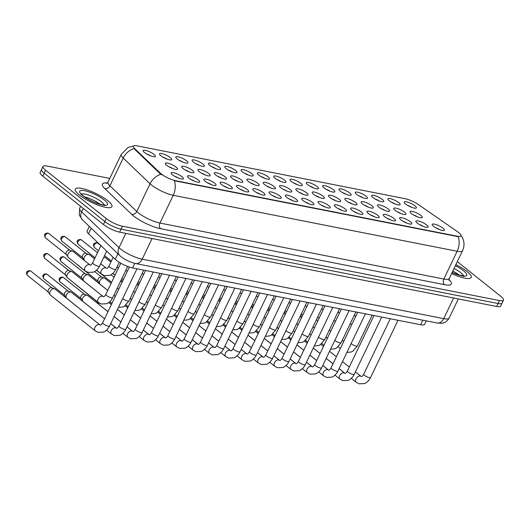 <?xml version="1.0" encoding="UTF-8"?>
<svg xmlns="http://www.w3.org/2000/svg" width="530" height="530" viewBox="0 0 530 530"><rect width="100%" height="100%" fill="white"/><g stroke="black" fill="none" stroke-linecap="round" stroke-linejoin="round"><path stroke-width="0.79" d="M389.298 200.797A6.771 1.65 -154.4 0 1 387.92 199.267A6.771 1.65 -154.4 0 1 391.518 198.955A6.771 1.65 -154.4 0 1 398.719 202.652A6.771 1.65 -154.4 0 1 399.739 204.931A6.771 1.65 -154.4 0 1 389.298 200.797M395.228 204.043A4.233 1.034 25.6 0 0 391.438 202.228M372.981 197.577A6.771 1.65 -154.4 0 1 371.603 196.047A6.771 1.65 -154.4 0 1 375.2 195.736A6.771 1.65 -154.4 0 1 382.402 199.439A6.771 1.65 -154.4 0 1 383.422 201.711A6.771 1.65 -154.4 0 1 372.981 197.577M378.91 200.83A4.233 1.034 25.6 0 0 375.121 199.015M356.663 194.358A6.771 1.65 -154.4 0 1 355.292 192.834A6.771 1.65 -154.4 0 1 358.889 192.523A6.771 1.65 -154.4 0 1 366.091 196.219A6.771 1.65 -154.4 0 1 367.104 198.492A6.771 1.65 -154.4 0 1 356.663 194.358M362.6 197.61A4.233 1.034 25.6 0 0 358.803 195.795M340.353 191.144A6.771 1.65 -154.4 0 1 338.975 189.614A6.771 1.65 -154.4 0 1 342.572 189.303A6.771 1.65 -154.4 0 1 349.774 192.999A6.771 1.65 -154.4 0 1 350.794 195.278A6.771 1.65 -154.4 0 1 340.353 191.144M346.282 194.397A4.233 1.034 25.6 0 0 342.493 192.576M324.035 187.925A6.771 1.65 -154.4 0 1 322.657 186.401A6.771 1.65 -154.4 0 1 326.255 186.09A6.771 1.65 -154.4 0 1 333.463 189.786A6.771 1.65 -154.4 0 1 334.476 192.059A6.771 1.65 -154.4 0 1 324.035 187.925M329.965 191.178A4.233 1.034 25.6 0 0 326.175 189.362M307.718 184.712A6.771 1.65 -154.4 0 1 306.347 183.181A6.771 1.65 -154.4 0 1 309.944 182.87A6.771 1.65 -154.4 0 1 317.145 186.567A6.771 1.65 -154.4 0 1 318.166 188.846A6.771 1.65 -154.4 0 1 307.718 184.712M313.654 187.965A4.233 1.034 25.6 0 0 309.858 186.143M291.407 181.492A6.771 1.65 -154.4 0 1 290.029 179.968A6.771 1.65 -154.4 0 1 293.627 179.657A6.771 1.65 -154.4 0 1 300.828 183.353A6.771 1.65 -154.4 0 1 301.848 185.626A6.771 1.65 -154.4 0 1 291.407 181.492M297.337 184.745A4.233 1.034 25.6 0 0 293.547 182.929M275.09 178.279A6.771 1.65 -154.4 0 1 273.712 176.748A6.771 1.65 -154.4 0 1 277.309 176.437A6.771 1.65 -154.4 0 1 284.517 180.134A6.771 1.65 -154.4 0 1 285.531 182.413A6.771 1.65 -154.4 0 1 275.09 178.279M281.019 181.525A4.233 1.034 25.6 0 0 277.23 179.71M258.772 175.059A6.771 1.65 -154.4 0 1 257.401 173.529A6.771 1.65 -154.4 0 1 260.998 173.224A6.771 1.65 -154.4 0 1 268.2 176.921A6.771 1.65 -154.4 0 1 269.22 179.193A6.771 1.65 -154.4 0 1 258.772 175.059M264.709 178.312A4.233 1.034 25.6 0 0 260.912 176.497M242.462 171.846A6.771 1.65 -154.4 0 1 241.084 170.315A6.771 1.65 -154.4 0 1 244.681 170.004A6.771 1.65 -154.4 0 1 251.882 173.701A6.771 1.65 -154.4 0 1 252.903 175.98A6.771 1.65 -154.4 0 1 242.462 171.846M248.391 175.092A4.233 1.034 25.6 0 0 244.602 173.277M226.144 168.626A6.771 1.65 -154.4 0 1 224.773 167.096A6.771 1.65 -154.4 0 1 228.364 166.784A6.771 1.65 -154.4 0 1 235.572 170.488A6.771 1.65 -154.4 0 1 236.585 172.76A6.771 1.65 -154.4 0 1 226.144 168.626M232.074 171.879A4.233 1.034 25.6 0 0 228.284 170.064M209.834 165.413A6.771 1.65 -154.4 0 1 208.456 163.883A6.771 1.65 -154.4 0 1 212.053 163.571A6.771 1.65 -154.4 0 1 219.254 167.268A6.771 1.65 -154.4 0 1 220.275 169.54A6.771 1.65 -154.4 0 1 209.834 165.413M215.763 168.659A4.233 1.034 25.6 0 0 211.967 166.844M193.516 162.193A6.771 1.65 -154.4 0 1 192.138 160.663A6.771 1.65 -154.4 0 1 195.736 160.351A6.771 1.65 -154.4 0 1 202.937 164.048A6.771 1.65 -154.4 0 1 203.957 166.327A6.771 1.65 -154.4 0 1 193.516 162.193M199.446 165.446A4.233 1.034 25.6 0 0 195.656 163.624M177.199 158.974A6.771 1.65 -154.4 0 1 175.827 157.45A6.771 1.65 -154.4 0 1 179.418 157.138A6.771 1.65 -154.4 0 1 186.626 160.835A6.771 1.65 -154.4 0 1 187.64 163.107A6.771 1.65 -154.4 0 1 177.199 158.974M183.128 162.226A4.233 1.034 25.6 0 0 179.339 160.411M160.888 155.76A6.771 1.65 -154.4 0 1 159.51 154.23A6.771 1.65 -154.4 0 1 163.107 153.919A6.771 1.65 -154.4 0 1 170.309 157.615A6.771 1.65 -154.4 0 1 171.329 159.894A6.771 1.65 -154.4 0 1 160.888 155.76M166.817 159.013A4.233 1.034 25.6 0 0 163.021 157.191M144.571 152.541A6.771 1.65 -154.4 0 1 143.193 151.017A6.771 1.65 -154.4 0 1 146.79 150.706A6.771 1.65 -154.4 0 1 153.992 154.402A6.771 1.65 -154.4 0 1 155.012 156.675A6.771 1.65 -154.4 0 1 144.571 152.541M150.5 155.793A4.233 1.034 25.6 0 0 146.711 153.978M405.609 204.01A6.771 1.65 -154.4 0 1 404.238 202.48A6.771 1.65 -154.4 0 1 407.828 202.175A6.771 1.65 -154.4 0 1 415.036 205.872A6.771 1.65 -154.4 0 1 416.05 208.144A6.771 1.65 -154.4 0 1 405.609 204.01M411.538 207.263A4.233 1.034 25.6 0 0 407.749 205.448M395.148 210.357A6.771 1.65 -154.4 0 1 393.77 208.827A6.771 1.65 -154.4 0 1 397.367 208.515A6.771 1.65 -154.4 0 1 404.569 212.219A6.771 1.65 -154.4 0 1 405.589 214.491A6.771 1.65 -154.4 0 1 395.148 210.357M401.077 213.61A4.233 1.034 25.6 0 0 397.281 211.795M378.831 207.137A6.771 1.65 -154.4 0 1 377.453 205.614A6.771 1.65 -154.4 0 1 381.05 205.302A6.771 1.65 -154.4 0 1 388.251 208.999A6.771 1.65 -154.4 0 1 389.272 211.271A6.771 1.65 -154.4 0 1 378.831 207.137M384.76 210.39A4.233 1.034 25.6 0 0 380.971 208.575M362.513 203.924A6.771 1.65 -154.4 0 1 361.142 202.394A6.771 1.65 -154.4 0 1 364.739 202.082A6.771 1.65 -154.4 0 1 371.941 205.779A6.771 1.65 -154.4 0 1 372.954 208.058A6.771 1.65 -154.4 0 1 362.513 203.924M368.449 207.177A4.233 1.034 25.6 0 0 364.653 205.355M346.203 200.704A6.771 1.65 -154.4 0 1 344.825 199.181A6.771 1.65 -154.4 0 1 348.422 198.869A6.771 1.65 -154.4 0 1 355.623 202.566A6.771 1.65 -154.4 0 1 356.644 204.838A6.771 1.65 -154.4 0 1 346.203 200.704M352.132 203.957A4.233 1.034 25.6 0 0 348.342 202.142M329.885 197.491A6.771 1.65 -154.4 0 1 328.507 195.961A6.771 1.65 -154.4 0 1 332.105 195.649A6.771 1.65 -154.4 0 1 339.313 199.346A6.771 1.65 -154.4 0 1 340.326 201.625A6.771 1.65 -154.4 0 1 329.885 197.491M335.815 200.744A4.233 1.034 25.6 0 0 332.025 198.922M313.568 194.272A6.771 1.65 -154.4 0 1 312.197 192.748A6.771 1.65 -154.4 0 1 315.794 192.436A6.771 1.65 -154.4 0 1 322.995 196.133A6.771 1.65 -154.4 0 1 324.015 198.406A6.771 1.65 -154.4 0 1 313.568 194.272M319.504 197.524A4.233 1.034 25.6 0 0 315.708 195.709M297.257 191.058A6.771 1.65 -154.4 0 1 295.879 189.528A6.771 1.65 -154.4 0 1 299.476 189.217A6.771 1.65 -154.4 0 1 306.678 192.913A6.771 1.65 -154.4 0 1 307.698 195.192A6.771 1.65 -154.4 0 1 297.257 191.058M303.186 194.305A4.233 1.034 25.6 0 0 299.397 192.489M280.94 187.839A6.771 1.65 -154.4 0 1 279.562 186.308A6.771 1.65 -154.4 0 1 283.159 186.003A6.771 1.65 -154.4 0 1 290.367 189.7A6.771 1.65 -154.4 0 1 291.381 191.973A6.771 1.65 -154.4 0 1 280.94 187.839M286.869 191.091A4.233 1.034 25.6 0 0 283.08 189.276M264.622 184.625A6.771 1.65 -154.4 0 1 263.251 183.095A6.771 1.65 -154.4 0 1 266.848 182.784A6.771 1.65 -154.4 0 1 274.05 186.481A6.771 1.65 -154.4 0 1 275.07 188.76A6.771 1.65 -154.4 0 1 264.622 184.625M270.558 187.872A4.233 1.034 25.6 0 0 266.762 186.056M248.312 181.406A6.771 1.65 -154.4 0 1 246.934 179.875A6.771 1.65 -154.4 0 1 250.531 179.564A6.771 1.65 -154.4 0 1 257.732 183.267A6.771 1.65 -154.4 0 1 258.753 185.54A6.771 1.65 -154.4 0 1 248.312 181.406M254.241 184.659A4.233 1.034 25.6 0 0 250.452 182.843M231.994 178.186A6.771 1.65 -154.4 0 1 230.623 176.662A6.771 1.65 -154.4 0 1 234.214 176.351A6.771 1.65 -154.4 0 1 241.422 180.048A6.771 1.65 -154.4 0 1 242.435 182.32A6.771 1.65 -154.4 0 1 231.994 178.186M237.924 181.439A4.233 1.034 25.6 0 0 234.134 179.624M215.683 174.973A6.771 1.65 -154.4 0 1 214.305 173.442A6.771 1.65 -154.4 0 1 217.903 173.131A6.771 1.65 -154.4 0 1 225.104 176.828A6.771 1.65 -154.4 0 1 226.124 179.107A6.771 1.65 -154.4 0 1 215.683 174.973M221.613 178.226A4.233 1.034 25.6 0 0 217.817 176.404M199.366 171.753A6.771 1.65 -154.4 0 1 197.988 170.229A6.771 1.65 -154.4 0 1 201.585 169.918A6.771 1.65 -154.4 0 1 208.787 173.615A6.771 1.65 -154.4 0 1 209.807 175.887A6.771 1.65 -154.4 0 1 199.366 171.753M205.296 175.006A4.233 1.034 25.6 0 0 201.506 173.191M183.049 168.54A6.771 1.65 -154.4 0 1 181.677 167.01A6.771 1.65 -154.4 0 1 185.268 166.698A6.771 1.65 -154.4 0 1 192.476 170.395A6.771 1.65 -154.4 0 1 193.49 172.674A6.771 1.65 -154.4 0 1 183.049 168.54M188.978 171.793A4.233 1.034 25.6 0 0 185.189 169.971M166.738 165.32A6.771 1.65 -154.4 0 1 165.36 163.797A6.771 1.65 -154.4 0 1 168.957 163.485A6.771 1.65 -154.4 0 1 176.159 167.182A6.771 1.65 -154.4 0 1 177.179 169.454A6.771 1.65 -154.4 0 1 166.738 165.32M172.667 168.573A4.233 1.034 25.6 0 0 168.871 166.758M411.459 213.577A6.771 1.65 -154.4 0 1 410.087 212.046A6.771 1.65 -154.4 0 1 413.678 211.735A6.771 1.65 -154.4 0 1 420.886 215.432A6.771 1.65 -154.4 0 1 421.9 217.711A6.771 1.65 -154.4 0 1 411.459 213.577M417.388 216.823A4.233 1.034 25.6 0 0 413.599 215.008M417.309 223.137A6.771 1.65 -154.4 0 1 415.937 221.606A6.771 1.65 -154.4 0 1 419.528 221.295A6.771 1.65 -154.4 0 1 426.736 224.998A6.771 1.65 -154.4 0 1 427.75 227.271A6.771 1.65 -154.4 0 1 417.309 223.137M423.238 226.389A4.233 1.034 25.6 0 0 419.449 224.574M400.998 219.917A6.771 1.65 -154.4 0 1 399.62 218.393A6.771 1.65 -154.4 0 1 403.217 218.082A6.771 1.65 -154.4 0 1 410.419 221.778A6.771 1.65 -154.4 0 1 411.439 224.051A6.771 1.65 -154.4 0 1 400.998 219.917M406.927 223.17A4.233 1.034 25.6 0 0 403.131 221.355M384.681 216.704A6.771 1.65 -154.4 0 1 383.303 215.173A6.771 1.65 -154.4 0 1 386.9 214.862A6.771 1.65 -154.4 0 1 394.101 218.559A6.771 1.65 -154.4 0 1 395.122 220.838A6.771 1.65 -154.4 0 1 384.681 216.704M390.61 219.957A4.233 1.034 25.6 0 0 386.82 218.135M368.363 213.484A6.771 1.65 -154.4 0 1 366.992 211.96A6.771 1.65 -154.4 0 1 370.583 211.649A6.771 1.65 -154.4 0 1 377.791 215.346A6.771 1.65 -154.4 0 1 378.804 217.618A6.771 1.65 -154.4 0 1 368.363 213.484M374.293 216.737A4.233 1.034 25.6 0 0 370.503 214.922M352.052 210.271A6.771 1.65 -154.4 0 1 350.675 208.74A6.771 1.65 -154.4 0 1 354.272 208.429A6.771 1.65 -154.4 0 1 361.473 212.126A6.771 1.65 -154.4 0 1 362.493 214.405A6.771 1.65 -154.4 0 1 352.052 210.271M357.982 213.524A4.233 1.034 25.6 0 0 354.192 211.702M335.735 207.051A6.771 1.65 -154.4 0 1 334.357 205.527A6.771 1.65 -154.4 0 1 337.954 205.216A6.771 1.65 -154.4 0 1 345.162 208.913A6.771 1.65 -154.4 0 1 346.176 211.185A6.771 1.65 -154.4 0 1 335.735 207.051M341.665 210.304A4.233 1.034 25.6 0 0 337.875 208.489M319.418 203.838A6.771 1.65 -154.4 0 1 318.046 202.308A6.771 1.65 -154.4 0 1 321.644 201.996A6.771 1.65 -154.4 0 1 328.845 205.693A6.771 1.65 -154.4 0 1 329.859 207.972A6.771 1.65 -154.4 0 1 319.418 203.838M325.354 207.084A4.233 1.034 25.6 0 0 321.558 205.269M303.107 200.618A6.771 1.65 -154.4 0 1 301.729 199.088A6.771 1.65 -154.4 0 1 305.326 198.783A6.771 1.65 -154.4 0 1 312.528 202.48A6.771 1.65 -154.4 0 1 313.548 204.752A6.771 1.65 -154.4 0 1 303.107 200.618M309.036 203.871A4.233 1.034 25.6 0 0 305.247 202.056M286.79 197.405A6.771 1.65 -154.4 0 1 285.412 195.875A6.771 1.65 -154.4 0 1 289.009 195.563A6.771 1.65 -154.4 0 1 296.217 199.26A6.771 1.65 -154.4 0 1 297.231 201.539A6.771 1.65 -154.4 0 1 286.79 197.405M292.719 200.651A4.233 1.034 25.6 0 0 288.93 198.836M270.472 194.185A6.771 1.65 -154.4 0 1 269.101 192.655A6.771 1.65 -154.4 0 1 272.698 192.344A6.771 1.65 -154.4 0 1 279.9 196.047A6.771 1.65 -154.4 0 1 280.92 198.319A6.771 1.65 -154.4 0 1 270.472 194.185M276.408 197.438A4.233 1.034 25.6 0 0 272.612 195.623M254.161 190.966A6.771 1.65 -154.4 0 1 252.784 189.442A6.771 1.65 -154.4 0 1 256.381 189.131A6.771 1.65 -154.4 0 1 263.582 192.827A6.771 1.65 -154.4 0 1 264.602 195.1A6.771 1.65 -154.4 0 1 254.161 190.966M260.091 194.219A4.233 1.034 25.6 0 0 256.301 192.403M237.844 187.752A6.771 1.65 -154.4 0 1 236.473 186.222A6.771 1.65 -154.4 0 1 240.064 185.911A6.771 1.65 -154.4 0 1 247.272 189.607A6.771 1.65 -154.4 0 1 248.285 191.886A6.771 1.65 -154.4 0 1 237.844 187.752M243.773 191.005A4.233 1.034 25.6 0 0 239.984 189.184M221.533 184.533A6.771 1.65 -154.4 0 1 220.155 183.009A6.771 1.65 -154.4 0 1 223.753 182.698A6.771 1.65 -154.4 0 1 230.954 186.394A6.771 1.65 -154.4 0 1 231.974 188.667A6.771 1.65 -154.4 0 1 221.533 184.533M227.463 187.786A4.233 1.034 25.6 0 0 223.667 185.97M205.216 181.32A6.771 1.65 -154.4 0 1 203.838 179.789A6.771 1.65 -154.4 0 1 207.435 179.478A6.771 1.65 -154.4 0 1 214.637 183.175A6.771 1.65 -154.4 0 1 215.657 185.454A6.771 1.65 -154.4 0 1 205.216 181.32M211.145 184.573A4.233 1.034 25.6 0 0 207.356 182.751M188.899 178.1A6.771 1.65 -154.4 0 1 187.527 176.576A6.771 1.65 -154.4 0 1 191.118 176.265A6.771 1.65 -154.4 0 1 198.326 179.961A6.771 1.65 -154.4 0 1 199.34 182.234A6.771 1.65 -154.4 0 1 188.899 178.1M194.828 181.353A4.233 1.034 25.6 0 0 191.038 179.537M172.588 174.887A6.771 1.65 -154.4 0 1 171.21 173.356A6.771 1.65 -154.4 0 1 174.807 173.045A6.771 1.65 -154.4 0 1 182.009 176.742A6.771 1.65 -154.4 0 1 183.029 179.021A6.771 1.65 -154.4 0 1 172.588 174.887M178.517 178.133A4.233 1.034 25.6 0 0 174.721 176.318M433.626 226.356A6.771 1.65 -154.4 0 1 432.248 224.826A6.771 1.65 -154.4 0 1 435.845 224.515A6.771 1.65 -154.4 0 1 443.047 228.211A6.771 1.65 -154.4 0 1 444.067 230.49A6.771 1.65 -154.4 0 1 433.626 226.356M439.555 229.603A4.233 1.034 25.6 0 0 435.766 227.787M457.284 231.537A11.421 2.783 -154.4 0 1 458.563 232.484A11.421 2.783 -154.4 0 1 460.908 235.85A11.421 2.783 -154.4 0 1 457.264 236.228L175.728 180.717A11.421 2.783 -154.4 0 1 160.086 172.939L134.772 148.705A11.421 2.783 -154.4 0 1 133.461 146.234A11.421 2.783 -154.4 0 1 137.104 145.856L405.139 198.71A11.421 2.783 -154.4 0 1 418.475 204.64L457.284 231.537M426.319 320.869L424.669 324.314A12.694 3.094 -154.4 0 1 420.621 324.731L132.613 267.941A12.694 3.094 -154.4 0 1 115.229 259.302L88.556 233.763A12.694 3.094 -154.4 0 1 87.099 231.02L89.312 226.396M467.023 271.506A20.306 4.949 25.6 0 0 455.853 264.662A20.306 4.949 25.6 0 1 467.023 271.506A20.306 4.949 25.6 0 1 471.197 277.495A20.306 4.949 25.6 0 0 467.023 271.506M107.736 200.665A20.306 4.949 25.6 0 0 88.324 190.31A20.306 4.949 25.6 0 0 75.287 189.104A20.306 4.949 25.6 0 0 79.467 195.093A20.306 4.949 25.6 0 0 98.885 205.448A20.306 4.949 25.6 0 0 111.916 206.654A20.306 4.949 25.6 0 0 107.736 200.665A20.306 4.949 25.6 0 0 88.324 190.31A20.306 4.949 25.6 0 0 75.287 189.104A20.306 4.949 25.6 0 0 79.467 195.093A20.306 4.949 25.6 0 0 98.885 205.448A20.306 4.949 25.6 0 0 111.916 206.654A20.306 4.949 25.6 0 0 107.736 200.665M460.55 234.644L462.663 238.049L463.631 240.938C464.366 244.31 464.002 247.576 462.538 250.716A16.92 4.121 -154.4 0 1 457.138 251.273A14.807 10.434 -78.8 0 0 458.231 236.698L174.337 180.723A14.807 10.434 101.2 0 1 173.25 195.298A16.92 4.121 -154.4 0 1 151.607 185.109A16.92 4.121 -154.4 0 1 150.07 183.777L123.205 158.053A16.92 4.121 -154.4 0 1 121.257 154.389L107.961 182.141A16.92 4.121 25.6 0 0 109.909 185.805L136.773 211.53A16.92 4.121 25.6 0 0 138.31 212.861A16.92 4.121 25.6 0 0 159.954 223.05L443.842 279.025A16.92 4.121 25.6 0 0 449.241 278.469L449.069 280.39M109.75 178.411L47.038 166.049A12.694 3.094 25.6 0 0 42.99 166.466L40.154 172.382A12.694 3.094 25.6 0 0 42.764 176.126L103.43 224.508L104.847 221.547A12.694 3.094 25.6 0 0 121.078 229.192L498.034 303.511A12.694 3.094 25.6 0 0 502.082 303.1A12.694 3.094 25.6 0 1 498.034 303.511L121.078 229.192A12.694 3.094 25.6 0 1 104.847 221.547L44.182 173.164L104.847 221.547L106.265 218.585A12.694 3.094 25.6 0 0 122.496 226.231L499.452 300.556A12.694 3.094 25.6 0 0 503.5 300.139A12.694 3.094 25.6 0 0 500.89 296.396L457.304 261.635M41.572 169.421A12.694 3.094 25.6 0 0 44.182 173.164A12.694 3.094 25.6 0 1 41.572 169.421M162.047 174.94L159.828 173.476L133.951 148.566A14.807 11.527 133.8 0 0 123.205 158.053L109.909 185.805A4.233 3.293 -46.2 0 1 104.807 188.587A21.154 5.154 -154.4 0 1 107.305 183.029M451.587 273.579A20.306 4.949 25.6 0 0 471.197 277.495A20.306 4.949 25.6 0 1 451.587 273.579M42.99 166.466A12.694 3.094 25.6 0 0 45.6 170.203L106.265 218.585M103.43 224.508A12.694 3.094 25.6 0 0 119.661 232.153L496.617 306.473A12.694 3.094 25.6 0 0 500.664 306.055L503.5 300.139M397.354 320.14A3.809 0.927 -154.4 0 1 396.473 319.968M316.523 319.915L316.35 319.855A3.809 2.537 -51.4 0 1 316.523 319.915A3.809 2.537 -51.4 0 1 317.026 320.193L317.854 320.855M381.037 316.927A3.809 0.927 -154.4 0 1 380.156 316.755M364.726 313.707A3.809 0.927 -154.4 0 1 363.845 313.535M348.409 310.494A3.809 0.927 -154.4 0 1 347.528 310.315M332.091 307.274A3.809 0.927 -154.4 0 1 331.21 307.102M300.205 316.702L300.033 316.642A3.809 2.537 -51.4 0 1 300.205 316.702A3.809 2.537 -51.4 0 1 300.709 316.98L301.543 317.642M283.894 313.482L283.722 313.422A3.809 2.537 -51.4 0 1 283.894 313.482A3.809 2.537 -51.4 0 1 284.398 313.76L285.226 314.423M267.398 310.216A3.809 2.537 -51.4 0 1 267.577 310.269A3.809 2.537 -51.4 0 1 268.081 310.547L268.909 311.209M118.462 268.028L117.269 267.08A3.809 2.537 -51.4 0 1 117.037 266.855M103.582 257.673A3.809 2.537 -51.4 0 1 104.927 257.56A3.809 2.537 -51.4 0 1 105.198 257.633A3.809 2.537 -51.4 0 1 105.702 257.911L110.896 262.052M96.579 270.168L101.561 274.142A3.809 2.537 -51.4 0 1 101.581 270.095A3.809 2.537 -51.4 0 1 105.53 267.835A3.809 2.537 -51.4 0 1 105.689 267.875A3.809 2.537 -51.4 0 1 106.305 268.187L100.958 263.867A3.809 2.537 -51.4 0 1 100.72 263.635M67.946 257.004A3.809 2.537 -51.4 0 1 68.052 253.93A3.809 2.537 -51.4 0 1 72.299 251.127A3.809 2.537 -51.4 0 1 72.57 251.2L69.589 250.14A2.749 1.835 -51.4 0 0 69.39 250.081A2.749 1.835 -51.4 0 0 66.323 252.108A2.749 1.835 -51.4 0 0 66.243 254.327L67.946 257.004A3.809 2.537 -51.4 0 0 68.324 257.434L85.244 270.923A3.809 2.537 -51.4 0 1 85.27 266.881A3.809 2.537 -51.4 0 1 89.212 264.616A3.809 2.537 -51.4 0 1 89.378 264.656A3.809 2.537 -51.4 0 1 89.994 264.974L84.641 260.647A3.809 2.537 -51.4 0 1 84.257 260.217A3.809 2.537 -51.4 0 1 84.363 257.149A3.809 2.537 -51.4 0 1 88.609 254.34A3.809 2.537 -51.4 0 1 88.888 254.42A3.809 2.537 -51.4 0 1 89.391 254.698L94.578 258.832M84.257 260.217L82.561 257.547A2.749 1.835 -51.4 0 1 82.634 255.327A2.749 1.835 -51.4 0 1 85.701 253.3A2.749 1.835 -51.4 0 1 85.9 253.353L88.888 254.42M72.57 251.2A3.809 2.537 -51.4 0 1 73.074 251.478L89.994 264.974M315.781 304.061A3.809 0.927 -154.4 0 1 314.899 303.882M299.463 300.841A3.809 0.927 -154.4 0 1 298.582 300.669M283.146 297.621A3.809 0.927 -154.4 0 1 282.271 297.449M251.26 307.049L251.088 306.989A3.809 2.537 -51.4 0 1 251.26 307.049A3.809 2.537 -51.4 0 1 251.763 307.327L252.598 307.99M234.77 303.783A3.809 2.537 -51.4 0 1 234.949 303.836A3.809 2.537 -51.4 0 1 235.452 304.114L236.281 304.776M218.453 300.563A3.809 2.537 -51.4 0 1 218.632 300.616A3.809 2.537 -51.4 0 1 219.135 300.894L219.963 301.557M266.835 294.408A3.809 0.927 -154.4 0 1 265.954 294.236M250.518 291.189A3.809 0.927 -154.4 0 1 249.637 291.016M234.2 287.976A3.809 0.927 -154.4 0 1 233.326 287.803M217.89 284.756A3.809 0.927 -154.4 0 1 217.008 284.584M201.572 281.543A3.809 0.927 -154.4 0 1 200.691 281.364M202.314 297.396L202.142 297.337A3.809 2.537 -51.4 0 1 202.314 297.396A3.809 2.537 -51.4 0 1 202.818 297.674L203.652 298.344M186.003 294.183L185.831 294.123A3.809 2.537 -51.4 0 1 186.003 294.183A3.809 2.537 -51.4 0 1 186.507 294.461L187.335 295.124M169.686 290.963L169.514 290.904A3.809 2.537 -51.4 0 1 169.686 290.963A3.809 2.537 -51.4 0 1 170.19 291.242L171.024 291.904M153.369 287.75L153.197 287.691A3.809 2.537 -51.4 0 1 153.369 287.75A3.809 2.537 -51.4 0 1 153.872 288.029L154.707 288.691M137.058 284.531L136.886 284.471A3.809 2.537 -51.4 0 1 137.058 284.531A3.809 2.537 -51.4 0 1 137.561 284.809L138.39 285.471M185.255 278.323A3.809 0.927 -154.4 0 1 184.38 278.151M107.994 311.647L99.335 304.737A3.809 2.537 -51.4 0 1 98.951 304.306A3.809 2.537 -51.4 0 1 98.633 302.676M98.951 304.306L97.248 301.636A2.749 1.835 -51.4 0 1 97.195 301.537M168.944 275.11A3.809 0.927 -154.4 0 1 168.063 274.931M104.602 318.729L83.018 301.517A3.809 2.537 -51.4 0 1 82.634 301.093A3.809 2.537 -51.4 0 1 82.74 298.019A3.809 2.537 -51.4 0 1 86.986 295.21A3.809 2.537 -51.4 0 1 87.264 295.29A3.809 2.537 -51.4 0 1 87.768 295.568L107.974 311.686M82.634 301.093L80.938 298.416A2.749 1.835 -51.4 0 1 81.01 296.197A2.749 1.835 -51.4 0 1 84.078 294.17A2.749 1.835 -51.4 0 1 84.277 294.223L87.264 295.29M152.627 271.89A3.809 0.927 -154.4 0 1 151.746 271.718M136.965 268.803L109.531 326.063C107.504 330.309 103.747 332.171 103.396 332.098L98.103 332.35L95.248 330.859A3.809 2.537 -51.4 0 1 95.267 326.818A3.809 2.537 -51.4 0 1 99.216 324.552A3.809 2.537 -51.4 0 1 99.382 324.592A3.809 2.537 -51.4 0 1 99.991 324.91L66.701 298.304A3.809 2.537 -51.4 0 1 66.323 297.873A3.809 2.537 -51.4 0 1 66.429 294.806A3.809 2.537 -51.4 0 1 70.675 291.997A3.809 2.537 -51.4 0 1 70.947 292.07A3.809 2.537 -51.4 0 1 71.451 292.348L104.582 318.769M66.323 297.873L64.62 295.197A2.749 1.835 -51.4 0 1 64.7 292.984A2.749 1.835 -51.4 0 1 67.76 290.957A2.749 1.835 -51.4 0 1 67.959 291.01L70.947 292.07M136.316 268.67A3.809 0.927 -154.4 0 1 135.435 268.498M95.248 330.859L50.39 295.084A3.809 2.537 -51.4 0 1 50.005 294.66A3.809 2.537 -51.4 0 1 50.111 291.586A3.809 2.537 -51.4 0 1 54.358 288.777A3.809 2.537 -51.4 0 1 54.63 288.857A3.809 2.537 -51.4 0 1 55.133 289.135L99.991 324.91M50.005 294.66L48.303 291.984A2.749 1.835 -51.4 0 1 48.382 289.764A2.749 1.835 -51.4 0 1 51.45 287.737A2.749 1.835 -51.4 0 1 51.648 287.79L54.63 288.857M120.741 281.317L120.568 281.251A3.809 2.537 -51.4 0 1 120.741 281.317A3.809 2.537 -51.4 0 1 121.244 281.596L122.079 282.258M107.756 290.374L100.183 284.332A3.809 2.537 -51.4 0 1 99.799 283.901A3.809 2.537 -51.4 0 1 99.905 280.834A3.809 2.537 -51.4 0 1 104.152 278.025A3.809 2.537 -51.4 0 1 104.43 278.098A3.809 2.537 -51.4 0 1 104.933 278.376L111.134 283.325M99.799 283.901L98.096 281.225A2.749 1.835 -51.4 0 1 98.176 279.012A2.749 1.835 -51.4 0 1 101.243 276.985A2.749 1.835 -51.4 0 1 101.442 277.038L104.43 278.098M67.171 277.468A3.809 2.537 -51.4 0 1 67.277 274.394A3.809 2.537 -51.4 0 1 71.523 271.592A3.809 2.537 -51.4 0 1 71.795 271.665L68.814 270.605A2.749 1.835 -51.4 0 0 68.615 270.545A2.749 1.835 -51.4 0 0 65.548 272.579A2.749 1.835 -51.4 0 0 65.468 274.792L67.171 277.468A3.809 2.537 -51.4 0 0 67.555 277.899L98.401 302.504A3.809 2.537 -51.4 0 1 98.428 298.456A3.809 2.537 -51.4 0 1 102.37 296.197A3.809 2.537 -51.4 0 1 102.535 296.23A3.809 2.537 -51.4 0 1 103.151 296.548L83.866 281.112A3.809 2.537 -51.4 0 1 83.482 280.688A3.809 2.537 -51.4 0 1 83.588 277.614A3.809 2.537 -51.4 0 1 87.834 274.805A3.809 2.537 -51.4 0 1 88.112 274.885A3.809 2.537 -51.4 0 1 88.616 275.163L107.736 290.413M83.482 280.688L81.786 278.011A2.749 1.835 -51.4 0 1 81.858 275.792A2.749 1.835 -51.4 0 1 84.926 273.765A2.749 1.835 -51.4 0 1 85.125 273.818L88.112 274.885M71.795 271.665A3.809 2.537 -51.4 0 1 72.299 271.943L103.151 296.548M175.728 180.717L175.556 181.081M160.086 172.939L159.828 173.476M134.772 148.705L134.521 149.241M457.264 236.228L457.092 236.592M422.801 320.173L420.621 324.731M91.213 228.218L88.556 233.763M117.885 253.764L115.229 259.302M134.799 263.377L132.613 267.941M160.643 228.715A4.233 2.981 101.2 0 1 159.954 223.05L173.25 195.298L457.138 251.273L443.842 279.025A4.233 2.981 101.2 0 0 444.537 284.69L160.643 228.715A21.154 5.154 -154.4 0 1 133.586 215.982A21.154 5.154 -154.4 0 1 131.672 214.319L104.807 188.587M160.895 174.271A14.807 11.527 133.8 0 0 150.07 183.777L136.773 211.53A4.233 3.293 -46.2 0 1 131.672 214.319M448.963 279.535A21.154 5.154 -154.4 0 1 444.537 284.69M122.496 226.231L119.661 232.153M499.452 300.556L496.617 306.473M45.6 170.203L42.764 176.126M83.263 208.429L81.613 211.868A8.46 6.585 133.8 0 0 82.422 219.804L79.248 214.994L79.672 208.204A16.92 4.121 25.6 0 0 81.613 211.868L118.998 247.662A16.92 4.121 25.6 0 0 120.529 248.994A16.92 4.121 25.6 0 0 142.172 259.183L443.736 318.643A16.92 4.121 25.6 0 0 449.135 318.086C446.346 322.902 442.331 323.234 441.609 323.26L437.171 323.008L135.607 263.549A8.46 5.962 101.2 0 0 142.172 259.183L152.064 238.54M453.627 297.999L443.736 318.643A8.46 5.962 101.2 0 1 437.171 323.008M125.842 233.372L118.998 247.662A8.46 6.585 133.8 0 0 119.8 255.599L82.422 219.804M398.01 320.272L370.569 377.532A3.809 0.927 -154.4 0 1 369.185 377.618A3.809 0.927 -154.4 0 1 364.488 375.366A3.809 0.927 -154.4 0 1 363.706 374.24C362.441 376.161 361.626 376.916 361.275 376.512L355.418 371.894M370.569 377.532C368.542 381.779 364.786 383.634 364.435 383.568L359.141 383.819L356.286 382.329A3.809 2.537 -51.4 0 1 356.312 378.287A3.809 2.537 -51.4 0 1 360.254 376.022A3.809 2.537 -51.4 0 1 360.42 376.061A3.809 2.537 -51.4 0 1 361.036 376.38M372.159 315.178L357.412 345.958A3.809 0.927 -154.4 0 1 356.027 346.044A3.809 0.927 -154.4 0 1 351.33 343.784A3.809 0.927 -154.4 0 1 351.112 343.606M355.762 316.277A3.809 0.927 -154.4 0 1 354.484 315.43A3.809 0.927 -154.4 0 1 354.272 315.244M381.693 317.053L354.259 374.312A3.809 0.927 -154.4 0 1 352.874 374.405A3.809 0.927 -154.4 0 1 348.17 372.146A3.809 0.927 -154.4 0 1 347.389 371.026C346.123 372.941 345.315 373.703 344.957 373.292L339.12 368.642M354.259 374.312C352.225 378.566 348.475 380.421 348.124 380.348L342.83 380.606L339.968 379.116A3.809 2.537 -51.4 0 1 339.995 375.068A3.809 2.537 -51.4 0 1 343.943 372.809A3.809 2.537 -51.4 0 1 344.102 372.848A3.809 2.537 -51.4 0 1 344.719 373.16L344.957 373.292M365.375 313.839L337.941 371.099A3.809 0.927 -154.4 0 1 336.557 371.185A3.809 0.927 -154.4 0 1 331.86 368.933A3.809 0.927 -154.4 0 1 331.078 367.807C329.812 369.728 328.998 370.483 328.64 370.079L322.803 365.422M337.941 371.099C335.914 375.346 332.158 377.201 331.806 377.135L326.513 377.386L323.658 375.896A3.809 2.537 -51.4 0 1 323.684 371.855A3.809 2.537 -51.4 0 1 327.626 369.589A3.809 2.537 -51.4 0 1 327.792 369.629A3.809 2.537 -51.4 0 1 328.408 369.94L328.64 370.079M349.065 310.62L321.63 367.88A3.809 0.927 -154.4 0 1 320.239 367.972A3.809 0.927 -154.4 0 1 315.542 365.713A3.809 0.927 -154.4 0 1 314.76 364.594C313.495 366.508 312.687 367.264 312.329 366.859L306.492 362.209M321.63 367.88C319.597 372.133 315.84 373.988 315.489 373.915L310.196 374.173L307.34 372.683A3.809 2.537 -51.4 0 1 307.367 368.635A3.809 2.537 -51.4 0 1 311.309 366.376A3.809 2.537 -51.4 0 1 311.474 366.409A3.809 2.537 -51.4 0 1 312.09 366.727L312.329 366.859M332.747 307.407L305.313 364.667A3.809 0.927 -154.4 0 1 303.928 364.753A3.809 0.927 -154.4 0 1 299.231 362.493A3.809 0.927 -154.4 0 1 298.443 361.374C297.178 363.295 296.369 364.05 296.012 363.64L290.175 358.989M305.313 364.667C303.279 368.913 299.529 370.768 299.178 370.702L293.885 370.954L291.03 369.463A3.809 2.537 -51.4 0 1 291.049 365.422A3.809 2.537 -51.4 0 1 294.998 363.156A3.809 2.537 -51.4 0 1 295.157 363.196A3.809 2.537 -51.4 0 1 295.773 363.507L296.012 363.64M355.849 311.958L341.101 342.738A3.809 0.927 -154.4 0 1 339.717 342.824A3.809 0.927 -154.4 0 1 335.013 340.571A3.809 0.927 -154.4 0 1 334.801 340.392M339.531 308.738L324.784 339.518A3.809 0.927 -154.4 0 1 323.399 339.611A3.809 0.927 -154.4 0 1 318.702 337.352A3.809 0.927 -154.4 0 1 318.484 337.173M323.214 305.525L308.467 336.305A3.809 0.927 -154.4 0 1 307.082 336.391A3.809 0.927 -154.4 0 1 302.385 334.139A3.809 0.927 -154.4 0 1 302.166 333.953M339.452 313.058A3.809 0.927 -154.4 0 1 338.173 312.21A3.809 0.927 -154.4 0 1 337.954 312.031M323.134 309.845A3.809 0.927 -154.4 0 1 321.856 308.99A3.809 0.927 -154.4 0 1 321.644 308.811M306.817 306.625A3.809 0.927 -154.4 0 1 305.538 305.777A3.809 0.927 -154.4 0 1 305.326 305.598M290.506 303.412A3.809 0.927 -154.4 0 1 289.228 302.557A3.809 0.927 -154.4 0 1 289.009 302.378M274.189 300.192A3.809 0.927 -154.4 0 1 272.91 299.344A3.809 0.927 -154.4 0 1 272.698 299.165M257.871 296.979A3.809 0.927 -154.4 0 1 256.593 296.124A3.809 0.927 -154.4 0 1 256.381 295.945M241.561 293.759A3.809 0.927 -154.4 0 1 240.282 292.911A3.809 0.927 -154.4 0 1 240.064 292.726M225.243 290.539A3.809 0.927 -154.4 0 1 223.965 289.691A3.809 0.927 -154.4 0 1 223.753 289.512M208.926 287.326A3.809 0.927 -154.4 0 1 207.654 286.478A3.809 0.927 -154.4 0 1 207.435 286.293M192.615 284.106A3.809 0.927 -154.4 0 1 191.337 283.258A3.809 0.927 -154.4 0 1 191.118 283.08M176.298 280.893A3.809 0.927 -154.4 0 1 175.019 280.039A3.809 0.927 -154.4 0 1 174.807 279.86M159.987 277.674A3.809 0.927 -154.4 0 1 158.708 276.826A3.809 0.927 -154.4 0 1 158.49 276.647M97.348 242.998A2.749 1.835 -51.4 0 1 97.911 243.25L96.725 242.707A2.749 1.934 101.2 0 1 97.348 242.998A2.749 1.835 -51.4 0 0 94.499 244.628A2.749 1.835 -51.4 0 0 94.479 247.55L98.461 250.73M143.67 274.46A3.809 0.927 -154.4 0 1 142.391 273.606A3.809 0.927 -154.4 0 1 142.172 273.427M81.03 239.779A2.749 1.835 -51.4 0 1 81.593 240.037L80.408 239.487A2.749 1.934 101.2 0 1 81.03 239.779A2.749 1.835 -51.4 0 0 78.182 241.415A2.749 1.835 -51.4 0 0 78.162 244.337L95.069 257.819M127.352 271.241A3.809 0.927 -154.4 0 1 126.074 270.393A3.809 0.927 -154.4 0 1 125.862 270.214M64.713 236.565A2.749 1.835 -51.4 0 1 65.276 236.817L64.097 236.267A2.749 1.934 101.2 0 1 64.713 236.565A2.749 1.835 -51.4 0 0 61.864 238.195A2.749 1.835 -51.4 0 0 61.851 241.117L82.673 257.726M119.224 262.29L115.845 269.339A3.809 0.927 -154.4 0 1 114.46 269.432A3.809 0.927 -154.4 0 1 109.763 267.173A3.809 0.927 -154.4 0 1 108.975 266.053L113.162 257.322M48.402 233.346A2.749 1.835 -51.4 0 1 48.965 233.604L47.779 233.054A2.749 1.934 101.2 0 1 48.402 233.346A2.749 1.835 -51.4 0 0 45.553 234.982A2.749 1.835 -51.4 0 0 45.534 237.904L66.356 254.506M106.709 251.14L99.527 266.126A3.809 0.927 -154.4 0 1 98.143 266.212A3.809 0.927 -154.4 0 1 93.446 263.96A3.809 0.927 -154.4 0 1 92.664 262.834L100.919 245.602M463.498 275.885A12.892 3.14 25.6 0 0 460.802 272.712A12.892 3.14 25.6 0 0 454.011 268.511M459.384 275.163A12.892 3.14 25.6 0 0 452.772 271.102M452.097 272.506A15.436 3.763 25.6 0 0 465.413 276.143A15.436 3.763 25.6 0 0 463.631 270.837A15.436 3.763 25.6 0 0 455.343 265.735M104.218 205.044A12.892 3.14 25.6 0 0 101.515 201.87A12.892 3.14 25.6 0 0 90.252 195.689A12.892 3.14 25.6 0 0 81.368 194.099M100.097 204.322A12.892 3.14 25.6 0 0 84.515 196.855M82.859 195.762A15.436 3.763 25.6 0 0 102.601 205.057A15.436 3.763 25.6 0 0 104.344 200.002A15.436 3.763 25.6 0 0 84.608 190.707A15.436 3.763 25.6 0 0 82.859 195.762M316.43 304.187L288.996 361.447A3.809 0.927 -154.4 0 1 287.611 361.533A3.809 0.927 -154.4 0 1 282.914 359.28A3.809 0.927 -154.4 0 1 282.132 358.154C280.867 360.075 280.052 360.831 279.694 360.426L273.858 355.769M288.996 361.447C286.969 365.693 283.212 367.555 282.861 367.482L277.568 367.74L274.712 366.243A3.809 2.537 -51.4 0 1 274.739 362.202A3.809 2.537 -51.4 0 1 278.681 359.936A3.809 2.537 -51.4 0 1 278.846 359.976A3.809 2.537 -51.4 0 1 279.462 360.294L279.694 360.426M300.119 300.967L272.685 358.234A3.809 0.927 -154.4 0 1 271.3 358.32A3.809 0.927 -154.4 0 1 266.597 356.061A3.809 0.927 -154.4 0 1 265.815 354.941C264.549 356.862 263.741 357.617 263.383 357.207L257.547 352.556M272.685 358.234C270.651 362.48 266.895 364.335 266.544 364.269L261.25 364.521L258.395 363.03A3.809 2.537 -51.4 0 1 258.421 358.982A3.809 2.537 -51.4 0 1 262.363 356.723A3.809 2.537 -51.4 0 1 262.529 356.763A3.809 2.537 -51.4 0 1 263.145 357.074L263.383 357.207M283.802 297.754L256.368 355.014A3.809 0.927 -154.4 0 1 254.983 355.1A3.809 0.927 -154.4 0 1 250.286 352.848A3.809 0.927 -154.4 0 1 249.498 351.721C248.232 353.642 247.424 354.398 247.066 353.994L241.23 349.336M256.368 355.014C254.334 359.26 250.584 361.122 250.233 361.049L244.94 361.301L242.084 359.81A3.809 2.537 -51.4 0 1 242.104 355.769A3.809 2.537 -51.4 0 1 246.052 353.503A3.809 2.537 -51.4 0 1 246.211 353.543A3.809 2.537 -51.4 0 1 246.828 353.861L247.066 353.994M306.903 302.305L292.156 333.085A3.809 0.927 -154.4 0 1 290.771 333.178A3.809 0.927 -154.4 0 1 286.067 330.919A3.809 0.927 -154.4 0 1 285.856 330.74M290.586 299.092L275.839 329.872A3.809 0.927 -154.4 0 1 274.454 329.958A3.809 0.927 -154.4 0 1 269.757 327.706A3.809 0.927 -154.4 0 1 269.538 327.52M274.268 295.873L259.521 326.652A3.809 0.927 -154.4 0 1 258.136 326.745A3.809 0.927 -154.4 0 1 253.439 324.486A3.809 0.927 -154.4 0 1 253.221 324.307M267.484 294.534L240.05 351.794A3.809 0.927 -154.4 0 1 238.666 351.887A3.809 0.927 -154.4 0 1 233.969 349.628A3.809 0.927 -154.4 0 1 233.187 348.508C231.921 350.429 231.106 351.185 230.749 350.774L224.912 346.123M240.05 351.794C238.023 356.047 234.267 357.902 233.915 357.829L228.622 358.088L225.767 356.597A3.809 2.537 -51.4 0 1 225.793 352.549A3.809 2.537 -51.4 0 1 229.735 350.29A3.809 2.537 -51.4 0 1 229.901 350.33A3.809 2.537 -51.4 0 1 230.517 350.641L230.749 350.774M251.174 291.321L223.74 348.581A3.809 0.927 -154.4 0 1 222.355 348.667A3.809 0.927 -154.4 0 1 217.651 346.415A3.809 0.927 -154.4 0 1 216.869 345.288C215.604 347.21 214.796 347.965 214.438 347.561L208.601 342.903M223.74 348.581C221.706 352.828 217.949 354.683 217.605 354.616L212.305 354.868L209.449 353.377A3.809 2.537 -51.4 0 1 209.476 349.336A3.809 2.537 -51.4 0 1 213.424 347.07A3.809 2.537 -51.4 0 1 213.583 347.11A3.809 2.537 -51.4 0 1 214.2 347.428L214.438 347.561M234.856 288.101L207.422 345.361A3.809 0.927 -154.4 0 1 206.037 345.454A3.809 0.927 -154.4 0 1 201.34 343.195A3.809 0.927 -154.4 0 1 200.552 342.075C199.287 343.99 198.478 344.752 198.121 344.341L192.284 339.69M207.422 345.361C205.395 349.615 201.638 351.469 201.287 351.397L195.994 351.655L193.139 350.164A3.809 2.537 -51.4 0 1 193.159 346.117A3.809 2.537 -51.4 0 1 197.107 343.857A3.809 2.537 -51.4 0 1 197.266 343.897A3.809 2.537 -51.4 0 1 197.882 344.208L198.121 344.341M218.539 284.888L191.105 342.148A3.809 0.927 -154.4 0 1 189.72 342.234A3.809 0.927 -154.4 0 1 185.023 339.982A3.809 0.927 -154.4 0 1 184.241 338.856C182.976 340.777 182.161 341.532 181.803 341.128L175.967 336.47M191.105 342.148C189.077 346.395 185.321 348.25 184.97 348.183L179.677 348.435L176.821 346.945A3.809 2.537 -51.4 0 1 176.848 342.903A3.809 2.537 -51.4 0 1 180.79 340.638A3.809 2.537 -51.4 0 1 180.955 340.677A3.809 2.537 -51.4 0 1 181.571 340.989L181.803 341.128M202.228 281.668L174.794 338.928A3.809 0.927 -154.4 0 1 173.409 339.021A3.809 0.927 -154.4 0 1 168.706 336.762A3.809 0.927 -154.4 0 1 167.924 335.642C166.659 337.557 165.85 338.312 165.493 337.908L159.656 333.257M174.794 338.928C172.76 343.182 169.004 345.037 168.659 344.964L163.366 345.222L160.504 343.731A3.809 2.537 -51.4 0 1 160.53 339.684A3.809 2.537 -51.4 0 1 164.479 337.424A3.809 2.537 -51.4 0 1 164.638 337.458A3.809 2.537 -51.4 0 1 165.254 337.776L165.493 337.908M257.958 292.659L243.21 323.439A3.809 0.927 -154.4 0 1 241.826 323.525A3.809 0.927 -154.4 0 1 237.122 321.266A3.809 0.927 -154.4 0 1 236.91 321.087M241.64 289.44L226.893 320.219A3.809 0.927 -154.4 0 1 225.508 320.305A3.809 0.927 -154.4 0 1 220.811 318.053A3.809 0.927 -154.4 0 1 220.593 317.874M225.323 286.226L210.576 317.006A3.809 0.927 -154.4 0 1 209.191 317.092A3.809 0.927 -154.4 0 1 204.494 314.833A3.809 0.927 -154.4 0 1 204.282 314.654M209.012 283.007L194.265 313.786A3.809 0.927 -154.4 0 1 192.88 313.873A3.809 0.927 -154.4 0 1 188.177 311.62A3.809 0.927 -154.4 0 1 187.965 311.441M192.695 279.787L177.948 310.567A3.809 0.927 -154.4 0 1 176.563 310.659A3.809 0.927 -154.4 0 1 171.866 308.4A3.809 0.927 -154.4 0 1 171.647 308.221M185.911 278.455L158.477 335.715A3.809 0.927 -154.4 0 1 157.092 335.801A3.809 0.927 -154.4 0 1 152.395 333.542A3.809 0.927 -154.4 0 1 151.607 332.423C150.341 334.344 149.533 335.099 149.175 334.688L143.339 330.038M158.477 335.715C156.449 339.962 152.693 341.817 152.342 341.751L147.048 342.002L144.193 340.512A3.809 2.537 -51.4 0 1 144.213 336.47A3.809 2.537 -51.4 0 1 148.161 334.205A3.809 2.537 -51.4 0 1 148.327 334.244A3.809 2.537 -51.4 0 1 148.937 334.556L149.175 334.688M97.368 301.815L76.466 285.147A2.749 1.835 -51.4 0 1 76.135 284.743M63.017 277.375A2.749 1.835 -51.4 0 1 63.58 277.627L62.401 277.084A2.749 1.934 101.2 0 1 63.017 277.375A2.749 1.835 -51.4 0 0 60.168 279.012A2.749 1.835 -51.4 0 0 60.148 281.927L81.05 298.595M169.593 275.236L142.159 332.495A3.809 0.927 -154.4 0 1 140.775 332.582A3.809 0.927 -154.4 0 1 136.077 330.329A3.809 0.927 -154.4 0 1 135.296 329.203C134.03 331.124 133.215 331.879 132.864 331.475L127.028 326.818M142.159 332.495C140.132 336.742 136.376 338.604 136.024 338.531L130.731 338.789L127.876 337.292A3.809 2.537 -51.4 0 1 127.902 333.251A3.809 2.537 -51.4 0 1 131.844 330.985A3.809 2.537 -51.4 0 1 132.01 331.025A3.809 2.537 -51.4 0 1 132.626 331.343L132.864 331.475M46.706 274.156A2.749 1.835 -51.4 0 1 47.263 274.414L46.084 273.864A2.749 1.934 101.2 0 1 46.706 274.156A2.749 1.835 -51.4 0 0 43.851 275.792A2.749 1.835 -51.4 0 0 43.838 278.714L64.733 295.382M153.283 272.016L125.849 329.282A3.809 0.927 -154.4 0 1 124.464 329.368A3.809 0.927 -154.4 0 1 119.76 327.109A3.809 0.927 -154.4 0 1 118.978 325.99C117.713 327.911 116.905 328.666 116.547 328.255L110.71 323.605M125.849 329.282C123.815 333.529 120.058 335.384 119.714 335.318L114.42 335.57L111.558 334.079A3.809 2.537 -51.4 0 1 111.585 330.031A3.809 2.537 -51.4 0 1 115.533 327.772A3.809 2.537 -51.4 0 1 115.692 327.812A3.809 2.537 -51.4 0 1 116.308 328.123L116.547 328.255M30.389 270.943A2.749 1.835 -51.4 0 1 30.952 271.194L29.766 270.651A2.749 1.934 101.2 0 1 30.389 270.943A2.749 1.835 -51.4 0 0 27.54 272.572A2.749 1.835 -51.4 0 0 27.52 275.494L48.422 292.162M109.531 326.063A3.809 0.927 -154.4 0 1 108.147 326.149A3.809 0.927 -154.4 0 1 103.449 323.896A3.809 0.927 -154.4 0 1 102.668 322.77C101.402 324.691 100.587 325.447 100.23 325.042M176.377 276.574L161.63 307.354A3.809 0.927 -154.4 0 1 160.245 307.44A3.809 0.927 -154.4 0 1 155.548 305.187A3.809 0.927 -154.4 0 1 155.336 305.002M160.067 273.354L145.319 304.134A3.809 0.927 -154.4 0 1 143.935 304.227A3.809 0.927 -154.4 0 1 139.231 301.967A3.809 0.927 -154.4 0 1 139.019 301.789M98.216 281.41L77.314 264.742A2.749 1.835 -51.4 0 1 76.983 264.337M63.865 256.971A2.749 1.835 -51.4 0 1 64.428 257.222L63.249 256.679A2.749 1.934 101.2 0 1 63.865 256.971A2.749 1.835 -51.4 0 0 61.016 258.6A2.749 1.835 -51.4 0 0 61.003 261.522L81.898 278.19M143.749 270.141L129.002 300.921A3.809 0.927 -154.4 0 1 127.617 301.007A3.809 0.927 -154.4 0 1 122.92 298.754A3.809 0.927 -154.4 0 1 122.702 298.569M47.554 253.751A2.749 1.835 -51.4 0 1 48.117 254.009L46.931 253.459A2.749 1.934 101.2 0 1 47.554 253.751A2.749 1.835 -51.4 0 0 44.706 255.387A2.749 1.835 -51.4 0 0 44.686 258.309L65.581 274.971M127.657 266.457L112.691 297.701A3.809 0.927 -154.4 0 1 111.3 297.794A3.809 0.927 -154.4 0 1 106.603 295.535A3.809 0.927 -154.4 0 1 105.821 294.415L120.774 263.211M133.759 145.916L128.081 147.466L121.257 154.389M462.538 250.716L449.241 278.469M107.961 182.141L106.576 183.479M135.607 263.549C130.347 262.337 125.524 260.071 121.145 256.765L119.8 255.599M449.135 318.086L458.311 298.92M79.672 208.204L80.587 206.289M356.286 382.329L351.304 378.354M333.012 363.766L326.202 358.333M320.094 353.464L313.283 348.031M305.432 340.419L307.639 342.181M390.292 318.749L363.706 374.24M349.31 367.025L342.499 361.592M336.384 356.716L329.581 351.291M323.466 346.415L320.869 344.348M346.878 352.45L351.277 351.993L352.907 351.178L357.412 345.958M340.32 348.515L338.147 346.779M327.401 338.206L325.963 337.06M314.482 327.904L313.044 326.758M300.589 315.476L302.027 316.622M343.698 341.466L342.261 340.32M330.773 331.164L329.335 330.018M350.032 324.088L351.98 324.181M339.968 379.116L334.993 375.141M316.695 360.552L309.884 355.12M303.776 350.244L296.966 344.818M289.122 337.206L291.328 338.962M373.975 315.535L347.389 371.026M344.719 373.16L339.101 368.681M332.992 363.805L326.182 358.373M320.074 353.503L313.263 348.071M307.155 343.201L304.558 341.128M323.658 375.896L318.676 371.921M300.377 357.333L293.574 351.9M287.459 347.031L280.648 341.598M272.804 333.986L275.01 335.748M357.664 312.316L331.078 367.807M328.408 369.94L322.783 365.462M316.675 360.592L309.865 355.16M303.756 350.284L296.946 344.858M290.837 339.982L288.24 337.908M307.34 372.683L302.358 368.708M284.067 354.119L277.256 348.687M271.148 343.811L264.337 338.378M256.487 330.773L258.693 332.529M341.346 309.096L314.76 364.594M312.09 366.727L306.473 362.248M300.364 357.372L293.554 351.94M287.445 347.07L280.635 341.638M274.52 336.769L271.923 334.695M291.03 369.463L286.048 365.488M267.749 350.9L260.939 345.467M254.831 340.598L248.02 335.165M240.176 327.553L242.382 329.315M325.029 305.883L298.443 361.374M295.773 363.507L290.155 359.029M284.047 354.159L277.236 348.727M271.128 343.851L264.318 338.418M258.209 333.549L255.612 331.475M330.561 349.23L334.96 348.773L336.59 347.958L341.101 342.738M324.002 345.295L321.829 343.566M311.084 334.993L309.646 333.847M298.165 324.691L296.727 323.538M284.279 312.256L285.716 313.409M327.381 338.246L325.943 337.1M314.462 327.944L313.025 326.798M314.25 346.017L318.649 345.553L320.279 344.745L324.784 339.518M307.691 342.082L305.519 340.346M294.773 331.773L293.328 330.627M281.847 321.471L280.41 320.325M267.961 309.043L269.399 310.189M311.064 335.033L309.626 333.887M298.145 324.731L296.707 323.578M297.933 342.797L302.332 342.34L303.962 341.525L308.467 336.305M291.374 338.862L289.201 337.126M278.455 328.56L277.018 327.414M265.537 318.258L264.099 317.106M251.644 305.823L253.082 306.969M294.753 331.813L293.315 330.667M281.834 321.511L280.39 320.365M333.721 320.875L335.662 320.968M317.404 317.656L319.345 317.748M301.086 314.436L303.034 314.535M284.776 311.223L286.717 311.315M268.458 308.003L270.399 308.096M252.141 304.79L254.089 304.882M235.83 301.57L237.771 301.663M219.513 298.357L221.454 298.45M203.195 295.137L205.143 295.23M186.885 291.924L188.826 292.017M170.567 288.704L172.508 288.797M154.25 285.485L156.198 285.584M137.939 282.271L139.88 282.364M104.569 255.599L111.379 261.032M97.911 243.25L100.899 245.642M94.479 247.55C93.359 245.635 93.174 244.403 93.916 243.86C93.909 243.31 94.85 242.925 96.725 242.707M121.622 279.052L123.563 279.144M115.063 275.116L112.89 273.387M103.834 257.149L105.198 257.633M118.442 268.067L117.004 266.921M81.593 240.037L97.507 252.724M78.162 244.337C77.049 242.415 76.857 241.183 77.599 240.647C77.599 240.09 78.533 239.706 80.408 239.487M101.561 274.142L104.417 275.633L109.71 275.375C110.061 275.448 113.818 273.593 115.845 269.339M106.543 268.319C106.901 268.73 107.709 267.975 108.975 266.053M106.305 268.187L100.687 263.708M65.276 236.817L86.105 253.426M61.851 241.117C60.731 239.202 60.546 237.97 61.288 237.427C61.281 236.877 62.215 236.493 64.097 236.267M85.244 270.923L88.099 272.413L93.393 272.162C93.744 272.228 97.5 270.373 99.527 266.126M90.226 265.106C90.584 265.51 91.398 264.755 92.664 262.834M48.965 233.604L69.788 250.206M45.534 237.904C44.414 235.982 44.229 234.75 44.97 234.207C44.964 233.657 45.905 233.273 47.779 233.054M463.452 276.514L464.121 275.825L458.993 275.05L452.13 272.433M104.165 205.673L104.834 204.991C105.781 205.666 102.694 204.924 95.566 202.765C90.623 200.731 86.562 198.472 83.376 196.001L81.024 193.582L80.911 194.53M274.712 366.243L269.73 362.275M251.439 347.68L244.628 342.254M238.513 337.378L231.703 331.946M223.859 324.334L226.065 326.096M308.718 302.663L282.132 358.154M279.462 360.294L273.844 355.809M267.729 350.94L260.919 345.507M254.811 340.638L248 335.205M241.892 330.329L239.295 328.262M258.395 363.03L253.413 359.055M235.121 344.467L228.311 339.034M222.202 334.165L215.392 328.732M207.541 321.12L209.748 322.883M292.401 299.45L265.815 354.941M263.145 357.074L257.527 352.596M251.419 347.72L244.608 342.294M238.5 337.418L231.69 331.985M225.575 327.116L222.978 325.042M242.084 359.81L237.102 355.842M218.804 341.247L211.993 335.821M205.885 330.945L199.075 325.513M191.231 317.901L193.437 319.663M276.084 296.23L249.498 351.721M246.828 353.861L241.21 349.376M235.101 344.507L228.291 339.074M222.183 334.205L215.372 328.772M209.264 323.896L206.667 321.829M281.615 339.584L286.021 339.12L287.644 338.312L292.156 333.085M275.057 335.642L272.884 333.913M262.138 325.34L260.7 324.194M249.219 315.039L247.782 313.892M235.333 302.61L236.771 303.756M278.435 328.6L276.998 327.454M265.517 318.291L264.079 317.145M265.305 336.365L269.704 335.907L271.334 335.092L275.839 329.872M258.746 332.429L256.573 330.694M245.827 322.127L244.39 320.981M232.902 311.819L231.464 310.673M219.016 299.39L220.453 300.536M262.118 325.38L260.68 324.234M249.199 315.078L247.762 313.932M248.987 333.151L253.386 332.688L255.016 331.879L259.521 326.652M242.429 329.209L240.256 327.48M229.51 318.908L228.072 317.761M216.591 308.606L215.153 307.46M202.698 296.177L204.136 297.323M245.807 322.167L244.37 321.021M232.889 311.859L231.451 310.712M225.767 356.597L220.785 352.622M202.493 338.034L195.683 332.601M189.568 327.726L182.764 322.3M174.913 314.688L177.119 316.443M259.773 293.017L233.187 348.508M230.517 350.641L224.899 346.163M218.784 341.287L211.973 335.854M205.865 330.985L199.055 325.552M192.946 320.683L190.349 318.61M209.449 353.377L204.467 349.402M186.176 334.814L179.365 329.382M173.257 324.512L166.447 319.08M158.596 311.468L160.809 313.23M243.456 289.797L216.869 345.288M214.2 347.428L208.581 342.943M202.473 338.074L195.663 332.641M189.554 327.765L182.744 322.339M176.636 317.463L174.039 315.396M193.139 350.164L188.157 346.189M169.858 331.601L163.048 326.169M156.94 321.293L150.129 315.867M142.285 308.255L144.491 310.01M227.145 286.584L200.552 342.075M197.882 344.208L192.264 339.73M186.156 334.854L179.345 329.421M173.237 324.552L166.427 319.12M160.318 314.25L157.721 312.177M176.821 346.945L171.839 342.97M153.548 328.381L146.737 322.949M140.629 318.079L133.818 312.647M125.968 305.035L128.174 306.797M210.827 283.365L184.241 338.856M181.571 340.989L175.953 336.51M169.839 331.641L163.035 326.208M156.92 321.332L150.109 315.906M144.001 311.031L141.404 308.957M160.504 343.731L155.522 339.757M137.23 325.168L130.42 319.736M124.311 314.86L117.501 309.427M109.65 301.822L111.863 303.577M194.51 280.151L167.924 335.642M165.254 337.776L159.636 333.297M153.528 328.421L146.717 322.989M140.609 318.119L133.798 312.687M127.69 307.817L125.093 305.744M232.67 329.932L237.076 329.474L238.699 328.66L243.21 323.439M226.111 325.996L223.938 324.261M213.192 315.695L211.755 314.542M200.274 305.386L198.836 304.24M186.388 292.957L187.825 294.104M229.49 318.947L228.052 317.801M216.571 308.645L215.134 307.499M216.359 326.719L220.758 326.255L222.388 325.447L226.893 320.219M209.8 322.777L207.627 321.048M196.882 312.475L195.444 311.329M183.963 302.173L182.519 301.027M170.07 289.744L171.508 290.89M213.173 315.734L211.735 314.581M200.254 305.426L198.816 304.28M200.042 323.499L204.441 323.042L206.071 322.227L210.576 317.006M193.483 319.563L191.31 317.828M180.564 309.255L179.127 308.109M167.646 298.953L166.208 297.807M153.753 286.525L155.197 287.671M196.862 312.514L195.424 311.368M183.943 302.213L182.506 301.066M183.724 320.279L188.13 319.822L189.753 319.007L194.265 313.786M177.166 316.344L174.993 314.615M164.247 306.042L162.809 304.896M151.328 295.74L149.891 294.587M137.442 283.305L138.88 284.458M180.544 309.295L179.107 308.149M167.626 298.993L166.188 297.847M167.414 317.066L171.813 316.602L173.442 315.794L177.948 310.567M160.855 313.131L158.682 311.395M147.936 302.822L146.499 301.676M135.018 292.52L133.58 291.374M112.81 273.46L115.017 275.216M121.125 280.092L122.562 281.238M164.234 306.082L162.79 304.935M151.308 295.78L149.871 294.627M144.193 340.512L139.211 336.537M120.913 321.948L114.102 316.516M178.199 276.932L151.607 332.423M148.937 334.556L143.319 330.077M137.21 325.208L130.4 319.775M124.292 314.899L117.481 309.467M111.373 304.598L108.776 302.524M76.466 285.147L75.936 284.584M127.876 337.292L122.894 333.324M161.882 273.712L135.296 329.203M132.626 331.343L127.008 326.858M120.9 321.988L114.089 316.556M63.58 277.627L84.482 294.296M60.148 281.927C59.035 280.012 58.843 278.78 59.592 278.237C59.585 277.687 60.519 277.303 62.401 277.084M111.558 334.079L106.576 330.104M145.564 270.499L118.978 325.99M116.308 328.123L110.691 323.644M47.263 274.414L68.165 291.083M43.838 278.714C42.718 276.793 42.532 275.567 43.274 275.024C43.268 274.474 44.202 274.083 46.084 273.864M129.353 267.06L102.668 322.77M30.952 271.194L51.847 287.863M27.52 275.494C26.401 273.579 26.215 272.347 26.957 271.804C26.95 271.254 27.891 270.87 29.766 270.651M151.096 313.846L155.495 313.389L157.125 312.574L161.63 307.354M144.538 309.911L142.365 308.175M131.619 299.609L130.181 298.463M118.7 289.307L117.263 288.154M96.493 270.24L111.618 282.305M147.916 302.862L146.479 301.716M134.998 292.56L133.56 291.414M110.995 274.772L114.063 277.216M134.779 310.633L139.185 310.169L140.808 309.361L145.319 304.134M128.227 306.691L126.054 304.962M115.301 296.389L113.864 295.243M131.599 299.649L130.161 298.503M118.68 289.34L117.243 288.194M94.678 271.552L101.641 277.11M77.314 264.742L76.784 264.178M118.468 307.413L122.867 306.956L124.497 306.141L129.002 300.921M111.909 303.478L109.736 301.742M115.288 296.429L113.844 295.283M64.428 257.222L85.33 273.891M61.003 261.522C59.883 259.607 59.691 258.375 60.44 257.832C60.433 257.282 61.367 256.898 63.249 256.679M98.401 302.504L101.257 303.995L106.55 303.736C106.901 303.809 110.657 301.954 112.691 297.701M103.39 296.681C103.747 297.085 104.556 296.33 105.821 294.415M48.117 254.009L69.013 270.671M44.686 258.309C43.566 256.387 43.38 255.155 44.122 254.619C44.116 254.062 45.057 253.678 46.931 253.459"/></g></svg>
